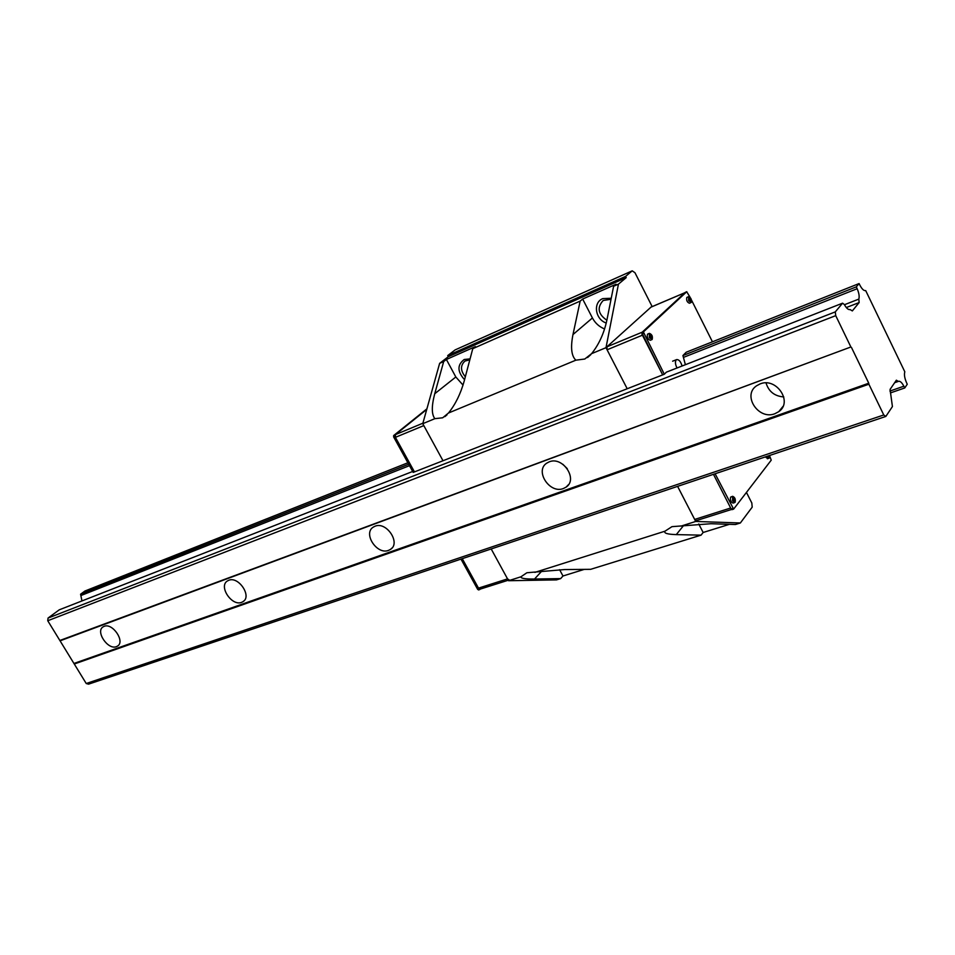 <?xml version="1.0" encoding="UTF-8"?>
<svg xmlns="http://www.w3.org/2000/svg" width="955" height="955" viewBox="0 0 955 955"><rect width="100%" height="100%" fill="white"/><g stroke="black" fill="none" stroke-linecap="round" stroke-linejoin="round"><path stroke-width="1.43" d="M774.911 413.706C758.533 420.379 742.023 395.37 756.551 385.808L760.073 383.922C776.343 376.962 793.199 402.043 778.767 411.653L774.911 413.706M783.78 396.934C774.589 396.218 768.668 391.55 766.041 382.943M563.402 488.518C549.746 494.165 534.43 470.839 546.773 463.127L549.209 461.85C562.782 455.977 578.36 479.41 566.064 487.146L563.402 488.518M567.27 468.654L562.865 464.285M388.566 550.367C377.034 555.189 362.709 533.463 373.286 527.124L375.029 526.229C386.5 521.203 401.028 543.061 390.488 549.4L388.566 550.367M241.639 602.342C231.79 606.509 218.301 586.239 227.433 580.95L228.734 580.294C238.523 575.961 252.18 596.35 243.059 601.626L241.639 602.342M116.415 646.642C107.927 650.271 95.166 631.315 103.128 626.85L104.119 626.349C112.571 622.565 125.463 641.641 117.513 646.105L116.415 646.642M898.285 381.427L898.524 381.308C900.159 380.95 901.938 382.585 903.884 386.214L904.767 387.957L907.25 384.232L906.45 382.478C904.564 377.977 904.015 374.42 904.815 371.805L865.696 290.583C863.977 290.988 862.067 289.234 859.954 285.306L859.082 283.563L856.325 286.858L857.172 288.72C859.023 293.078 859.572 296.539 858.82 299.106L859.142 302.556L852.326 310.924L850.129 309.575C848.398 310.005 846.476 308.334 844.339 304.538L842.585 303.177L835.291 311.891L835.732 315.651L47.75 620.738L86.237 683.517L88.552 684.162L885.834 416.44L892.424 406.567L890.072 389.389L896.375 380.186L898.285 381.427L894.656 382.692M835.732 315.651L850.881 346.987L59.855 640.483M850.881 346.987L60.475 640.674M851.442 347.405L868.764 383.218L74.347 663.307M868.764 383.218L868.883 384.208L74.275 664.012M868.883 384.208L883.769 414.971L86.237 683.517M883.769 414.971L885.834 416.44M904.767 387.957L890.418 392.911M859.082 283.563L686.239 352.216L682.921 355.558L856.325 286.858M407.881 462.769L84.911 591.038L80.578 594.213L81.975 600.934M408.68 464.214L80.578 594.213M858.82 299.106L844.435 304.729M842.585 303.177L666.387 372.152L664.31 374.241L643.384 331.934L686.717 291.753L690.119 297.327M412.679 471.472L59.246 609.827L48.037 618.064L47.75 620.738M835.291 311.891L48.037 618.064M469.812 359.832L464.99 361.038C460.262 365.407 460.37 370.659 465.324 376.783M470.063 358.889L464.226 359.486C457.123 364.87 457.23 371.602 464.56 379.684M611.033 299.273L603.178 300.491C596.803 307.582 598.033 314.159 606.879 320.247M611.236 298.27L602.772 298.617C592.709 302.46 595.228 319.555 606.27 323.017M610.794 299.225L610.878 300.109M559.594 569.693L562.984 575.996L560.669 578.599L534.525 579.028C525.155 579.112 520.63 578.372 520.941 576.796L526.874 572.749L564.751 569.55L590.644 569.323L701.066 535.146L676.283 534.609C667.426 534.334 663.665 533.188 665.002 531.183L671.962 526.659L711.009 523.722L735.398 524.522L740.352 522.982L752.194 507.153L751.824 503.01L746.464 492.446M580.163 301.1L472.773 348.671L464.178 381.14C460.608 393.842 455.38 404.466 448.48 413.014L442.69 417.789L434.859 418.672L422.755 423.686L443.001 460.74L662.686 374.885L642.417 335.181L607.082 349.793L627.196 388.745L605.995 347.68L591.599 353.648L584.794 359.02L575.865 360.178C571.388 355.988 570.433 347.441 572.976 334.56L580.163 301.1L582.657 299.046L592.422 317.967L572.976 334.56M582.657 299.046L616.047 284.232L613.611 286.273L606.914 320.032C604.049 333.283 598.952 344.48 591.599 353.648M604.587 328.962C599.263 326.825 595.204 323.16 592.422 317.967M575.865 360.178L448.48 413.014M434.859 418.672C431.517 414.422 431.481 406.114 434.74 393.735L443.681 361.563L446.391 359.474L455.822 376.986L434.74 393.735M463.032 385.092L455.822 376.986M446.391 359.474L475.435 346.593L472.773 348.671M443.681 361.563L439.634 363.354L422.755 423.686M729.441 524.319L703.143 532.484L701.066 535.146M698.75 523.997L703.143 532.484M731.494 509.469L696.255 520.642L694.679 519.436L677.596 486.358L695.717 521.454L681.058 526.098M509.17 579.936L507.547 578.885L491.192 548.958L508.549 580.724L556.49 579.888L560.669 578.599M520.941 576.796L508.549 580.724M665.002 531.183L534.872 572.391M695.717 521.454L740.352 522.982M584.305 569.371L562.984 575.996M652.17 306.615L634.968 272.724L632.222 270.838L455.129 349.9L447.716 355.582L448.313 356.693L439.634 363.354M632.222 270.838L625.585 276.389L447.716 355.582M625.585 276.389L626.217 277.619L448.313 356.693M626.217 277.619L618.446 284.136L613.611 286.273M618.446 284.136L605.995 347.68M682.085 366.004C680.76 361.575 678.957 359.45 676.653 359.593L676.188 359.916C674.97 361.766 675.257 364.464 677.035 367.985M694.679 519.436L730.659 508L713.469 474.325L731.184 509.027L733.416 509.122M650.988 307.152L606.938 346.82L642.226 332.173L684.89 292.696M606.938 346.82L607.082 349.793M426.909 408.836L393.651 435.552L393.639 436.924L413.193 472.403L443.001 460.74L423.805 425.596L395.406 437.342L414.458 471.901L394.893 436.399L394.904 435.038L426.742 409.444L395.442 434.609L395.406 437.342M480.293 589.08L478.992 589.02L462.268 558.675L478.491 588.125L480.114 589.139L508.275 580.222M685.392 364.714L682.921 355.558M685.32 292.337L641.772 332.603L662.686 374.885L664.31 374.241M766.889 456.383L768.978 458.221L769.479 455.511L771.234 460.155L733.619 509.122L715.104 473.764M691.48 300.037L712.442 341.806M732.616 500.838L735.147 502.258C735.732 499.202 734.896 497.221 732.64 496.314L732.616 500.838M733.488 502.796L733.094 503.082C730.838 502.175 730.002 500.193 730.599 497.137L732.64 496.314M734.741 499.525L734.908 502.354L734.323 500.05L732.986 501.28L732.437 500.217L733.786 498.976L732.175 497.006L732.592 496.469L735.052 498.617L733.142 500.432M733.774 498.988L735.052 498.617M733.798 499.023L732.974 500.086M733.571 498.653L734.192 498.45M732.652 500.587L734.323 500.05M767.701 458.507L765.277 456.92M769.05 455.654L769.085 458.054L768.56 455.833L767.319 456.968L767.02 456.335M767.032 456.347L768.56 455.833M649.412 337.664L652.17 339.443C652.862 336.339 651.931 334.322 649.388 333.367L649.412 337.664M650.534 340.111L650.295 340.278C647.741 339.323 646.822 337.306 647.514 334.202L648.063 333.975M651.728 336.602L651.895 339.491L651.262 337.043L649.806 338.142L649.233 337.019L650.689 335.921L649.042 333.892L649.519 333.45L652.17 335.921L650.092 337.521M650.677 335.933L652.17 335.921M650.928 336.423L649.985 337.318M650.558 335.73L651.155 335.48M649.615 337.724L651.262 337.043M688.686 300.67L691.229 302.437C691.814 299.524 690.942 297.602 688.591 296.659L688.686 300.67M689.653 303.093L689.45 303.236C687.099 302.293 686.227 300.359 686.812 297.459L687.266 297.268M690.823 299.727L690.978 302.46L690.393 300.121L689.056 301.135L688.519 300.061L689.868 299.058L688.734 296.719L691.181 299.13L689.235 300.61M689.749 299.154L691.181 299.13M689.999 299.631L689.14 300.431M688.889 300.753L690.393 300.121M460.99 559.105L477.703 589.426L479.589 589.545M903.884 386.214L889.905 391.061M857.172 288.72L683.732 357.277M409.48 465.67L81.247 595.407M859.142 302.556L846.321 307.546M541.569 571.341L534.525 579.028M683.482 525.692L676.283 534.609M650.665 307.283L684.747 292.791M422.886 423.208L395.442 434.609M507.547 578.885L478.491 588.125M641.867 334.107L643.479 333.438M731.184 509.027L732.831 508.514M685.165 292.409L686.717 291.753M641.772 332.603L643.384 331.934M478.992 589.02L477.703 589.426M394.893 436.399L393.639 436.924M394.904 435.038L393.651 435.552M117.513 646.105L118.169 645.58M243.059 601.626L244.05 600.802M390.488 549.4L392.027 547.991M566.064 487.146L568.583 484.567M778.767 411.653L783.016 406.364M446.976 414.888L444.839 416.655M590.87 354.58L587.6 357.516M672.63 361.193L676.653 359.593M650.809 307.188L684.819 292.731M685.236 292.361L686.788 291.705M731.972 509.648L733.619 509.122M734.717 502.569L733.094 503.082M768.954 458.233L767.378 458.758M651.931 339.61L650.295 340.278M649.388 333.367L647.753 334.047M691.026 302.568L689.45 303.236M688.591 296.659L687.015 297.327M479.804 589.533L478.515 589.939"/></g></svg>
